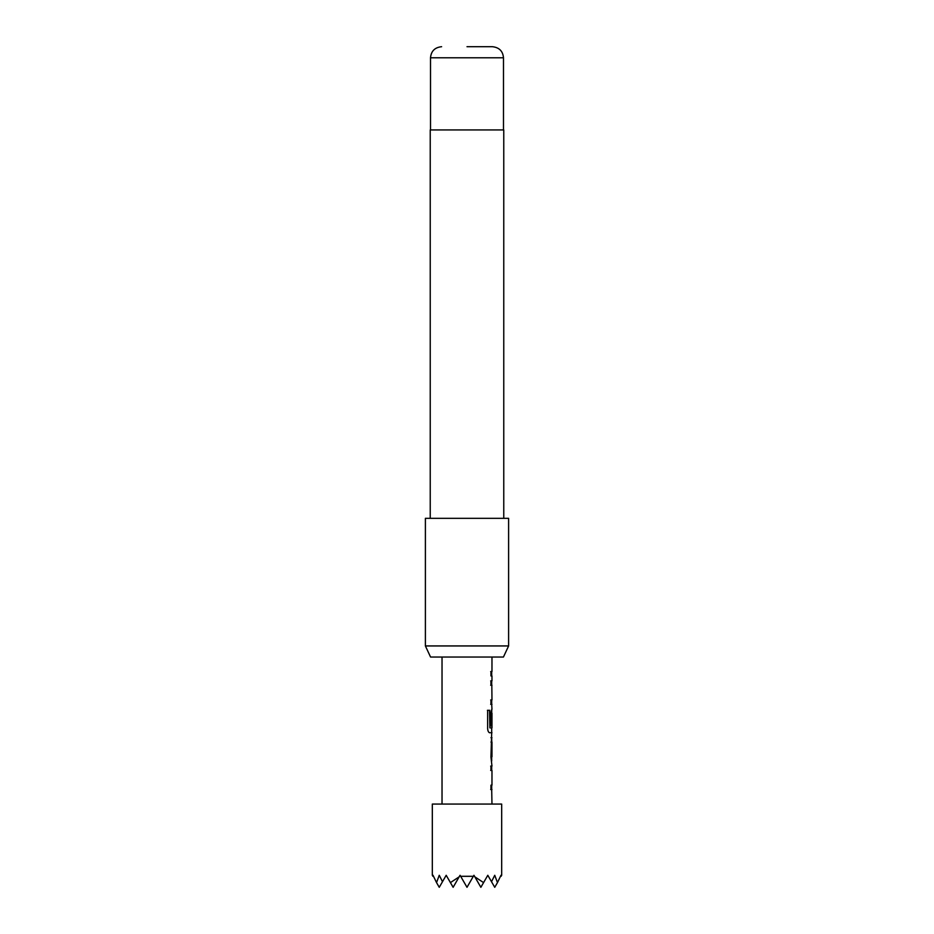 <?xml version="1.0" encoding="UTF-8"?>
<svg xmlns="http://www.w3.org/2000/svg" width="934" height="934" viewBox="0 0 934 934"><rect width="100%" height="100%" fill="white"/><g stroke="black" fill="none" stroke-linecap="round" stroke-linejoin="round"><path stroke-width="1.4" d="M490.677 766.09L491.693 766.265M491.693 766.09L491.693 770.457L490.677 770.457M491.693 785.167L491.693 789.534L490.677 789.545M491.693 737.848L491.973 756.774L490.957 756.774M491.564 742.063L491.693 760.988M490.677 725.893L491.529 725.893L491.564 713.179L491.809 725.893L490.945 725.893L490.945 713.366L491.774 709.291L491.693 713.179M491.693 727.89L491.693 732.735L489.404 732.735M490.677 680.886L491.693 680.886L491.693 685.252L490.677 685.252M490.677 699.963L491.693 699.963L491.693 704.341L490.677 704.341M490.677 671.569L491.693 671.569L491.693 675.936M503.438 657.034L430.562 657.034L425.39 645.943L508.61 645.943L503.438 657.034M467 46.7L492.381 46.7L467 46.7M503.765 518.323L503.765 129.931L430.235 129.931L430.235 518.323M508.61 645.943L508.61 518.323L425.39 518.323L425.39 645.943M501.675 804.069L432.325 804.069L432.325 875.286L432.909 876.302L433.026 875.286L436.54 882.607L439.26 875.286L442.483 881.719L446.195 875.286L450.421 882.607L459.166 876.839L460.065 875.286L460.649 876.302L473.351 876.302L473.935 875.286L474.834 876.839L483.578 882.607L487.805 875.286L491.517 881.719L494.74 875.286L497.46 882.607L500.974 875.286L501.091 876.302L501.675 875.286L501.675 804.069M442.027 657.034L442.027 804.069M491.693 789.37L491.973 804.069M491.973 789.534L490.945 789.545L490.945 785.167L491.973 785.167L491.973 770.457L490.945 770.457L490.945 766.09L491.786 766.09M491.693 732.571L490.945 757.065L491.973 766.09M491.973 732.735L489.661 732.735C488.54 732.454 487.863 731.1 487.641 728.66L487.641 710.307L489.778 710.307L489.895 727.89L491.973 727.89L491.973 713.179M491.693 704.166L491.973 709.291M491.973 704.341L490.945 704.341L490.945 699.963L491.844 699.963M491.821 685.544L491.973 699.963M491.973 685.252L490.945 685.252L490.945 680.886L491.693 681.061M490.945 671.569L491.961 671.569L490.957 671.569L490.945 675.936L491.961 675.936L491.973 680.886M491.973 657.034L491.973 671.569M491.973 737.697L490.957 737.697M490.957 742.063L491.973 742.063L491.973 756.774M436.54 882.607L439.26 887.3L442.483 881.719M450.421 882.607L453.13 887.3L459.166 876.839M460.649 876.302L467 887.3L473.351 876.302M491.517 881.719L494.74 887.3L497.46 882.607M474.834 876.839L480.87 887.3L483.578 882.607M487.408 710.307L489.521 710.307L489.895 727.89M492.381 46.7C499.188 47.424 502.889 51.113 503.484 57.791L430.516 57.791L430.516 129.931M503.484 57.791L503.484 129.931M430.516 57.791C431.111 51.113 434.812 47.424 441.619 46.7"/></g></svg>
